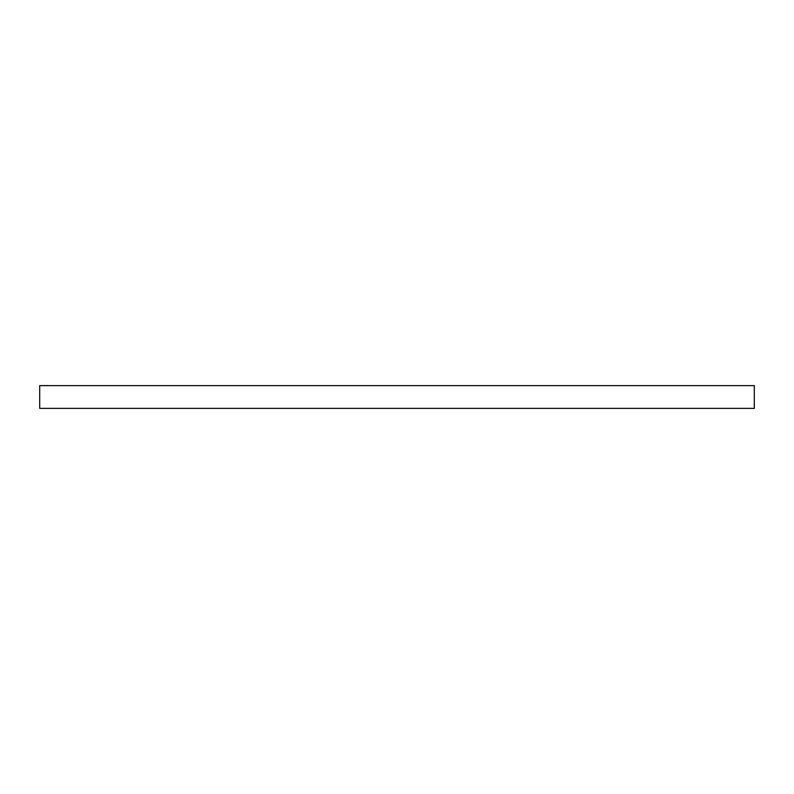 <?xml version="1.0" encoding="UTF-8"?>
<svg xmlns="http://www.w3.org/2000/svg" width="794" height="794" viewBox="0 0 794 794"><rect width="100%" height="100%" fill="white"/><g stroke="black" fill="none" stroke-linecap="round" stroke-linejoin="round"><path stroke-width="1.19" d="M39.7 408.374L754.3 408.374L754.3 385.626L39.7 385.626L39.7 408.374"/></g></svg>
